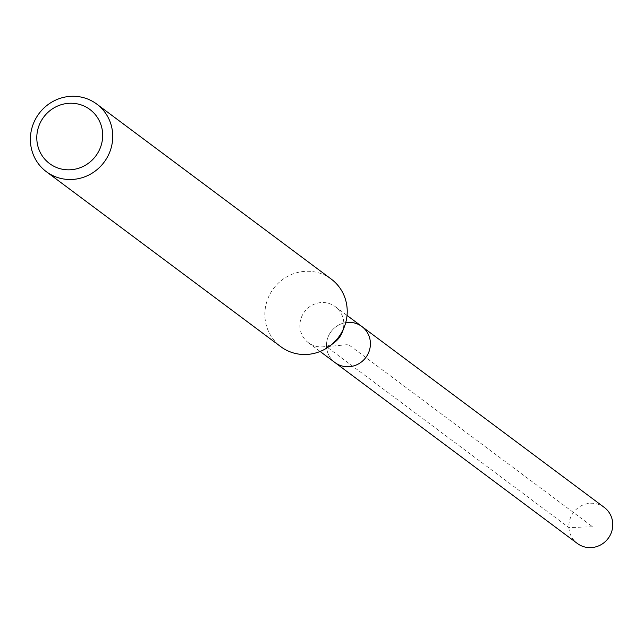 <?xml version="1.0" encoding="UTF-8"?>
<svg xmlns="http://www.w3.org/2000/svg" width="644" height="644" viewBox="0 0 644 644"><rect width="100%" height="100%" fill="white"/><g stroke="black" fill="none" stroke-linecap="round" stroke-linejoin="round"><path stroke-width="0.48" stroke-dasharray="3.22 2.42" d="M604.265 507.416A22.492 21.663 -53.3 0 0 589.461 503.35A22.492 21.663 -53.3 0 0 569.819 519.676A22.492 21.663 -53.3 0 0 577.354 543.472M335.001 362.58A22.492 21.663 126.7 0 1 327.458 338.784A22.492 21.663 126.7 0 1 347.1 322.459A22.492 21.663 -53.3 0 0 327.458 338.784A22.492 21.663 -53.3 0 0 335.001 362.58M334.743 342.214A22.492 21.663 126.7 0 1 323.216 346.802A22.492 21.663 126.7 0 1 308.412 342.737A22.492 21.663 126.7 0 1 300.877 318.941A22.492 21.663 126.7 0 1 320.519 302.616A22.492 21.663 126.7 0 1 335.323 306.689A22.492 21.663 126.7 0 1 342.31 332.079M361.904 326.532A22.492 21.663 -53.3 0 0 347.1 322.459M331.266 279.102A42.174 40.62 -53.3 0 0 303.501 271.47A42.174 40.62 -53.3 0 0 266.68 302.084A42.174 40.62 -53.3 0 0 280.816 346.697M592.577 526.76L568.885 527.605L326.532 346.714L348.452 344.556L592.577 526.76M335.323 306.689L347.027 315.423M308.412 342.737L320.124 351.471"/><path stroke-width="0.97" d="M320.124 351.471L577.354 543.472A22.492 21.663 -53.3 0 0 592.158 547.537A22.492 21.663 -53.3 0 0 611.8 531.211A22.492 21.663 -53.3 0 0 604.265 507.416L361.904 326.532A22.492 21.663 126.7 0 1 369.439 350.32A22.492 21.663 126.7 0 1 349.805 366.645A22.492 21.663 126.7 0 1 335.001 362.58A22.492 21.663 -53.3 0 0 349.805 366.645A22.492 21.663 -53.3 0 0 369.439 350.32A22.492 21.663 -53.3 0 0 361.904 326.532A22.492 21.663 126.7 0 0 347.1 322.459M344.371 326.717L342.31 332.079A22.492 21.663 126.7 0 1 334.743 342.214L330.187 345.715A42.174 40.62 -53.3 0 0 344.371 326.717A42.174 40.62 -53.3 0 0 331.266 279.102L96.777 104.095A42.174 40.62 126.7 0 1 110.913 148.708A42.174 40.62 126.7 0 1 74.092 179.314A42.174 40.62 126.7 0 1 46.328 171.682A42.174 40.62 126.7 0 1 32.2 127.069A42.174 40.62 126.7 0 1 69.021 96.463A42.174 40.62 126.7 0 1 96.777 104.095M46.328 171.682L280.816 346.697A42.174 40.62 -53.3 0 0 308.573 354.321A42.174 40.62 -53.3 0 0 330.187 345.715M71.766 169.67A33.738 32.498 126.7 0 1 36.853 139.772A33.738 32.498 126.7 0 1 67.709 103.394A33.738 32.498 126.7 0 1 102.621 133.292A33.738 32.498 126.7 0 1 71.766 169.67M347.027 315.423L361.904 326.532"/></g></svg>
